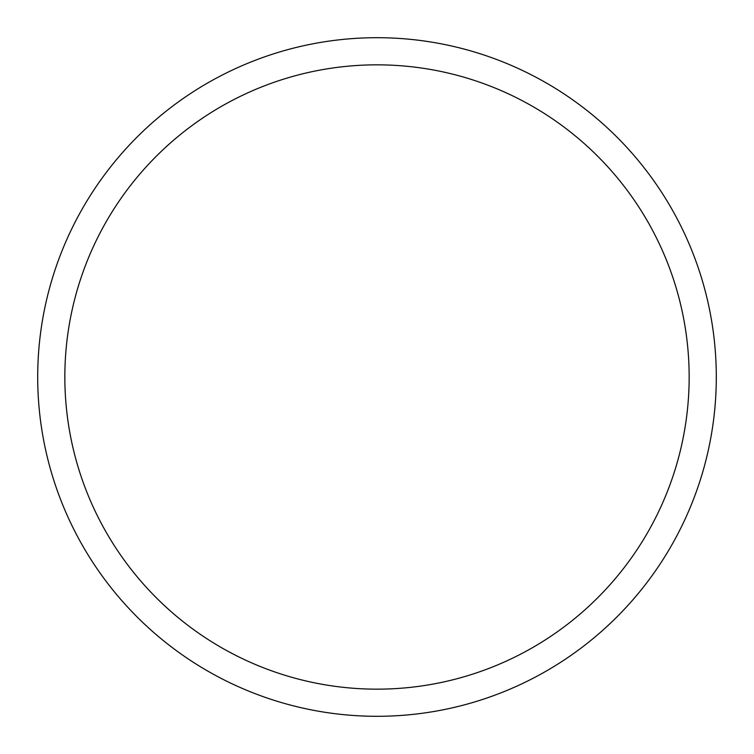 <?xml version="1.0" encoding="UTF-8"?>
<svg xmlns="http://www.w3.org/2000/svg" width="754" height="754" viewBox="0 0 754 754"><rect width="100%" height="100%" fill="white"/><g stroke="black" fill="none" stroke-linecap="round" stroke-linejoin="round"><path stroke-width="1.13" d="M716.3 377A339.3 339.3 0 0 0 377 37.7A339.3 339.3 0 0 0 37.7 377A339.3 339.3 0 0 0 377 716.3A339.3 339.3 0 0 0 716.3 377M689.156 377A312.156 312.156 0 0 0 377 64.844A312.156 312.156 0 0 0 64.844 377A312.156 312.156 0 0 0 377 689.156A312.156 312.156 0 0 0 689.156 377"/></g></svg>
